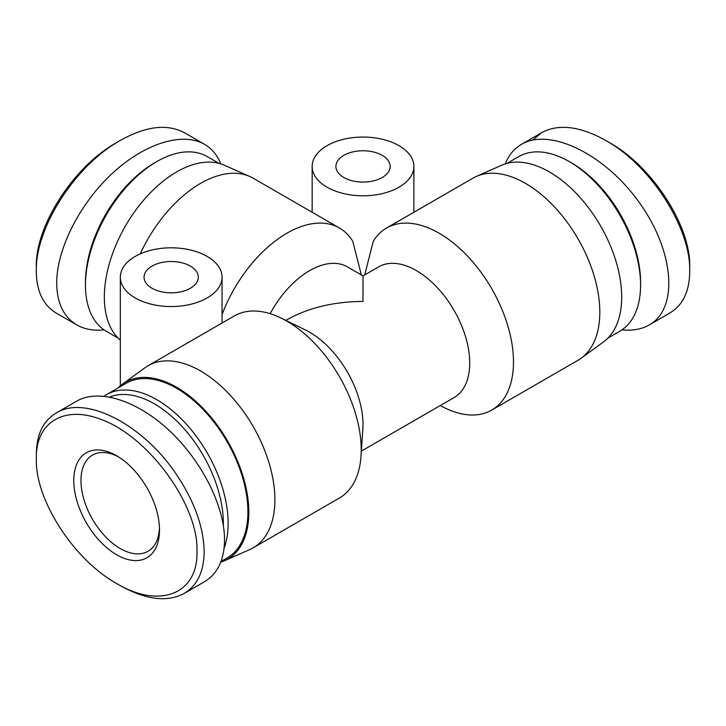 <?xml version="1.0" encoding="UTF-8"?>
<svg xmlns="http://www.w3.org/2000/svg" width="726" height="726" viewBox="0 0 726 726"><rect width="100%" height="100%" fill="white"/><g stroke="black" fill="none" stroke-linecap="round" stroke-linejoin="round"><path stroke-width="1.09" d="M190.375 266.106A27.125 15.663 180 0 1 198.316 277.178A27.125 15.663 180 0 1 171.191 292.841A27.125 15.663 180 0 1 144.057 277.178A27.125 15.663 180 0 1 160.809 262.712A27.125 15.663 180 0 1 190.375 266.106M207.155 256.414A50.865 29.367 180 0 1 222.056 277.178A50.865 29.367 180 0 1 171.191 306.544A50.865 29.367 180 0 1 120.325 277.178A50.865 29.367 180 0 1 151.725 250.043A50.865 29.367 180 0 1 207.155 256.414M270.136 313.668A75.45 43.56 -60 0 1 347.391 266.869L363.018 275.889L363.018 301.408C333.751 301.68 308.604 307.697 287.569 319.449L285.908 320.411M361.357 274.927L352.763 241.259A105.125 60.694 -60 0 0 339.45 228.018L253.129 178.179A105.125 60.694 -60 0 0 249.771 176.472A105.125 60.694 -60 0 0 140.254 253.864M222.056 314.494A105.125 60.694 -60 0 1 339.45 228.018M220.758 562.16A102.157 58.978 -120 0 0 224.407 560.781L249.771 549.555A105.125 60.694 -120 0 0 253.129 547.849L339.45 498.009A105.125 60.694 -120 0 0 361.003 456.291A105.125 60.694 -120 0 0 361.221 449.884A105.125 60.694 -120 0 0 281.234 318.124A105.125 60.694 -120 0 0 234.326 315.928L148.004 365.768A105.125 60.694 -120 0 0 144.855 367.819L122.44 384.172A102.157 58.978 -120 0 0 118.111 387.92M253.129 547.849A105.125 60.694 -120 0 0 274.9 499.724A105.125 60.694 -120 0 0 229.008 393.928A105.125 60.694 -120 0 0 148.004 365.768M343.843 177.498A27.125 15.663 180 0 1 335.893 166.426A27.125 15.663 180 0 1 363.018 150.763A27.125 15.663 180 0 1 390.152 166.426A27.125 15.663 180 0 1 373.4 180.901A27.125 15.663 180 0 1 343.843 177.498M327.054 187.19A50.865 29.367 0 0 0 382.484 193.561A50.865 29.367 0 0 0 413.893 166.426A50.865 29.367 0 0 0 363.018 137.06A50.865 29.367 0 0 0 312.153 166.426A50.865 29.367 0 0 0 327.054 187.19M440.128 405.625L444.811 407.912A105.125 60.694 -120 0 0 491.72 410.099A105.125 60.694 -120 0 0 513.491 361.975A105.125 60.694 -120 0 0 467.598 256.178A105.125 60.694 -120 0 0 386.595 228.018A105.125 60.694 -120 0 0 373.282 241.259L364.688 274.927M491.72 410.099L578.041 360.259A105.125 60.694 -120 0 0 581.19 358.208A105.125 60.694 -120 0 0 599.812 312.135A105.125 60.694 -120 0 0 556.034 208.616A105.125 60.694 -120 0 0 476.265 176.472A105.125 60.694 -120 0 0 472.916 178.179L386.595 228.018M120.325 340.176A102.157 58.978 -60 0 1 104.344 297.079A102.157 58.978 -60 0 1 146.888 196.483A102.157 58.978 -60 0 1 224.407 165.247L249.771 176.472M361.003 456.291L362.864 429.22A75.45 43.56 -120 0 0 363.018 424.619A75.45 43.56 -120 0 0 305.61 330.049L281.234 318.124M361.366 451.1L454.104 397.558A75.45 43.56 -120 0 0 469.731 363.018A75.45 43.56 -120 0 0 436.789 287.079A75.45 43.56 -120 0 0 378.645 266.869L363.018 275.889M581.19 358.208L603.596 341.855A102.157 58.978 -120 0 0 621.692 297.079A102.157 58.978 -120 0 0 579.157 196.483A102.157 58.978 -120 0 0 501.639 165.247L476.265 176.472M224.407 560.781A102.157 58.978 -120 0 0 248.818 512.356A102.157 58.978 -120 0 0 202.155 407.395A102.157 58.978 -120 0 0 122.44 384.172M56.292 313.106C43.188 305.192 36.527 291.262 36.3 271.297C35.175 227.737 75.522 165.002 120.67 140.245C146.026 126.142 167.18 123.611 184.132 132.631M117.113 142.305C73.435 166.263 35.12 226.385 36.3 267.15L36.3 271.333M220.758 163.876C217.328 155.155 211.928 148.639 204.55 144.338C182.29 131.451 143.939 143.703 111.659 174.013C79.352 204.296 56.664 249.308 56.692 283.067C56.937 303.014 63.598 316.953 76.675 324.876C84.334 329.25 93.463 330.911 104.054 329.867M156.798 161.58L154.402 162.969A97.493 56.292 120 0 0 85.468 282.369L85.468 285.146A100.887 58.243 -60 0 1 156.798 161.58A100.887 58.243 -60 0 1 207.246 156.589L218.989 163.368M118.111 338.107L106.359 331.328A100.887 58.243 -60 0 1 85.468 285.146M116.233 583.287L119.817 585.365C145.663 599.83 167.116 602.526 184.168 593.451C197.272 585.546 203.933 571.607 204.16 551.642C203.543 525.152 193.034 497.591 172.616 468.978C138.675 422.006 84.08 395.298 56.329 412.985C43.115 420.69 36.454 434.584 36.345 454.685L36.345 458.905C35.338 423.122 62.99 405.725 98.627 418.566C147.16 434.284 198.942 504.888 196.973 551.642C198.134 593.75 159.811 609.586 116.233 583.287C73.172 559.129 35.02 499.27 36.345 458.905M159.502 530.007A60.621 34.993 -120 0 0 116.641 455.774A60.621 34.993 -120 0 0 73.78 480.512A60.621 34.993 -120 0 0 116.641 554.755A60.621 34.993 -120 0 0 159.502 530.007M56.283 412.922L76.675 401.151C98.945 388.256 137.296 400.507 169.575 430.827C201.882 461.101 224.57 506.122 224.543 539.872C224.298 559.828 217.637 573.767 204.56 581.689L184.177 593.46M159.457 527.866A55.53 32.062 60 0 1 147.995 551.279A55.53 32.062 60 0 1 92.465 519.217A55.53 32.062 60 0 1 92.474 455.093A55.53 32.062 60 0 1 118.474 456.881M109.807 397.004A97.493 56.292 60 0 1 183.369 427.941A97.493 56.292 60 0 1 223.345 523.264A97.493 56.292 60 0 1 223.327 525.179M224.071 548.339A100.887 58.243 -120 0 0 228.136 523.264A100.887 58.243 -120 0 0 184.105 421.733A100.887 58.243 -120 0 0 106.359 394.708A100.887 58.243 -120 0 0 104.054 396.16M106.359 394.708L126.142 383.283A100.887 58.243 60 0 1 203.888 410.308A100.887 58.243 60 0 1 247.92 511.839A100.887 58.243 60 0 1 227.029 558.022L221.003 561.497M532.83 140.054L541.841 132.513C559.02 123.474 580.609 126.288 606.591 140.953C650.777 165.709 690.989 228.155 689.7 271.107C689.591 291.308 682.93 305.283 669.708 313.033M689.7 271.107L689.7 267.032C691.098 226.893 652.883 166.989 610.212 143.04L606.591 140.953M621.991 329.867C632.582 330.911 641.702 329.25 649.362 324.885C678.71 308.459 674.218 251.414 639.788 203.235C605.793 154.81 550.317 127.195 521.486 144.338C514.108 148.649 508.717 155.155 505.287 163.876M640.577 285.146L640.577 282.369A97.493 56.292 -120 0 0 571.643 162.969L569.238 161.58A100.887 58.243 60 0 1 640.577 285.146A100.887 58.243 60 0 1 619.686 331.328L607.934 338.107M507.047 163.368L518.8 156.589A100.887 58.243 60 0 1 569.238 161.58M120.325 277.178L120.325 385.851M222.056 277.178L222.056 323.016M413.893 212.255L413.893 166.426M312.153 212.255L312.153 166.426M76.675 324.876L56.283 313.106M204.56 144.338L184.177 132.568M649.371 324.876L669.762 313.106M521.477 144.338L541.868 132.568"/></g></svg>
